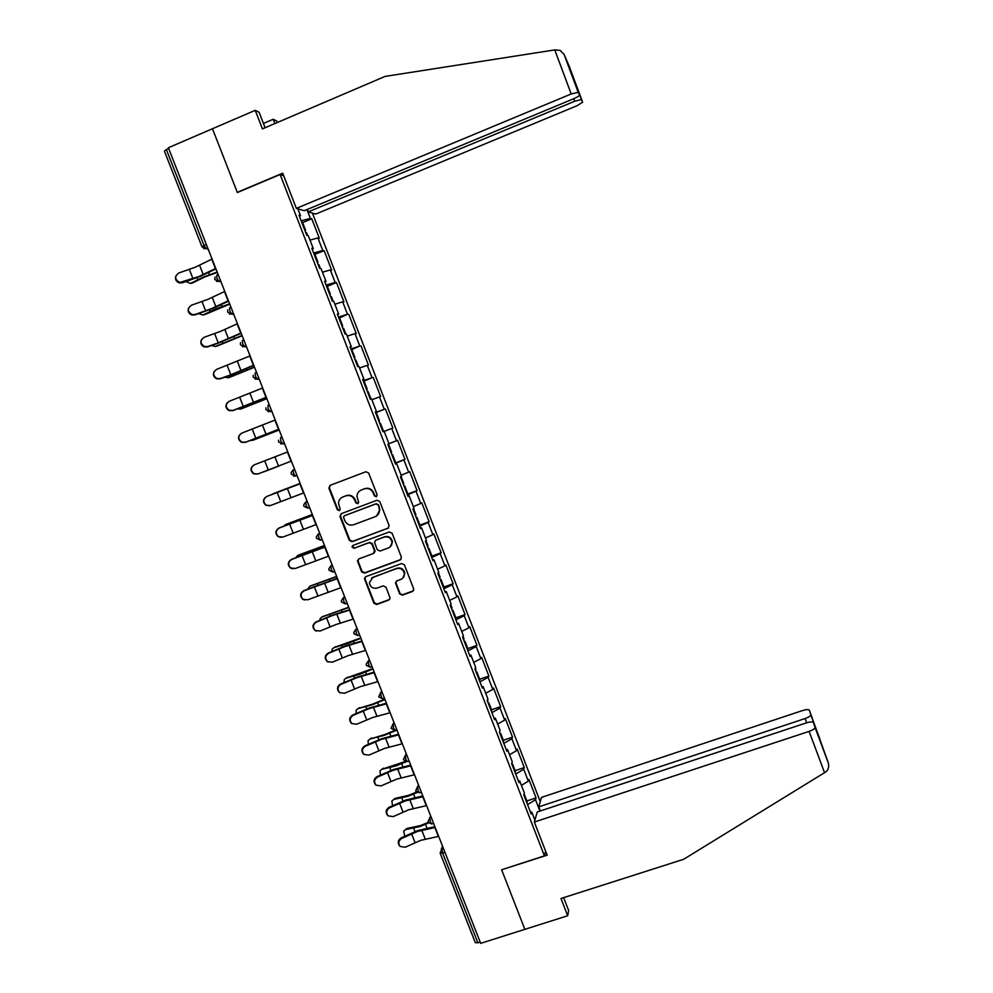 <?xml version="1.0" encoding="UTF-8"?>
<svg xmlns="http://www.w3.org/2000/svg" width="993" height="993" viewBox="0 0 993 993"><rect width="100%" height="100%" fill="white"/><g stroke="black" fill="none" stroke-linecap="round" stroke-linejoin="round"><path stroke-width="1.49" d="M376.273 496.711L377.117 494.75L368.664 473.04L365.871 471.749L330.061 485.366L328.882 488.146L337.322 509.744L339.271 510.638L340.202 509.285L338.514 503.215C338.7 500.236 340.127 498.163 342.808 497.009L345.787 495.879C349.797 494.812 352.763 496.19 354.687 499.988L355.779 502.793L357.728 503.687L358.672 502.272L356.983 496.5C357.07 493.397 358.51 491.237 361.303 490.008L364.294 488.879C368.316 487.811 371.295 489.189 373.219 493L374.311 495.805L376.273 496.711M399.62 593.839L402.401 595.142L412.48 591.48L413.82 589.283L404.387 564.818L401.594 563.528L365.784 576.672L364.443 578.683L373.889 603.198L376.657 604.489L388.76 600.095L390.112 597.997L385.979 587.161L383.211 585.87L377.203 588.055C372.871 588.874 370.265 587.086 369.384 582.68L372.983 577.256L396.555 568.617C400.738 567.773 403.344 569.448 404.387 573.656C404.486 576.424 403.282 578.36 400.775 579.453L396.84 580.893L395.499 583.015L399.62 593.839L402.823 594.72L413.423 590.773M501.626 869.769L524.863 929.336L480.686 943.35L168.363 147.734L212.465 128.742L237.364 192.543L280.125 174.52L544.425 855.842L501.626 869.769M387.915 528.375L389.119 525.595L379.76 501.539L376.968 500.249L341.158 513.716L339.966 516.497L349.325 540.415L352.105 541.694L388.598 527.941M392.086 533.229L401.42 557.21L400.216 559.978L364.394 573.135L361.626 571.844L357.48 560.884L358.833 558.898L373.318 553.535L374.51 550.78L371.854 543.99L369.073 542.699L354.004 548.297L351.956 546.845L352.887 545.467L389.293 531.938L392.086 533.229M545.616 851.15L544.425 855.842M540.254 801.612L312.41 213.085M280.125 174.52L283.737 175.848M526.873 800.954L536.059 797.9L528.909 779.443L528.338 781.168L521.412 785.376M536.059 797.9L535.512 799.7L539.919 811.082M534.879 820.119L531.776 812.113L531.205 814.024L523.808 794.946L524.416 793.109L519.674 780.895L519.054 782.683L511.631 763.555L512.289 761.83L507.535 749.578L506.864 751.254L499.417 732.064L500.124 730.463L495.358 718.175L494.638 719.726L487.178 700.475L487.923 698.998L483.144 686.672L482.375 688.099L474.89 668.81L475.684 667.445L470.893 655.082L470.074 656.398L462.577 637.034L463.421 635.805L458.605 623.393L457.748 624.585L450.214 605.171L451.107 604.054L446.291 591.617L445.373 592.684L437.826 573.209L438.769 572.216L433.929 559.742L432.96 560.685L425.389 541.148L426.382 540.291L421.541 527.779L420.523 528.599L412.927 508.999L413.969 508.267L409.104 495.718L408.036 496.401L400.415 476.752L401.52 476.144L396.629 463.557L395.512 464.116L387.878 444.405L389.02 443.921L384.13 431.297L382.963 431.732L375.292 411.971L376.496 411.611L371.581 398.95L370.364 399.26L362.668 379.425L363.922 379.202L359.007 366.504L357.728 366.678L350.02 346.793L351.323 346.694L346.383 333.958L345.055 334.008L337.322 314.061L338.675 314.086L333.722 301.313L332.345 301.227L324.587 281.218L326.002 281.379L321.024 268.569L319.597 268.358L311.814 248.287L313.279 248.573L308.302 235.726L306.812 235.378L299.005 215.258L300.519 215.68L297.863 208.815M306.949 209.585L310.362 218.41L301.164 220.831M302.617 222.606L311.79 218.808L310.362 218.41M311.79 218.808L319.324 238.258L317.921 237.935L322.775 250.447L313.651 253.016M317.487 262.897L317.959 262.164L314.893 254.27L324.152 250.72L322.775 250.447M324.152 250.72L331.662 270.121L330.321 269.922L335.15 282.409L326.101 285.103M327.305 286.269L336.478 282.546L335.15 282.409M336.478 282.546L343.963 301.884L342.672 301.81L347.488 314.26L338.501 317.102M339.432 318.033L347.488 314.26M348.766 314.284L356.239 333.561L354.985 333.611L359.789 346.023L350.877 349.002M351.187 349.821L359.789 346.023M361.018 345.924L368.465 365.151L367.273 365.325L372.065 377.7L363.215 380.815M363.413 381.324L372.065 377.7M373.244 377.477L380.667 396.641L379.512 396.939L384.291 409.277L375.515 412.529M375.59 412.74L384.291 409.277M385.421 408.942L392.831 428.045L391.726 428.467L396.492 440.768L388.933 443.71M395.115 463.098L404.958 459.362L397.572 440.309L396.492 440.768M404.958 459.362L403.903 459.896L408.644 472.159L401.16 475.225M407.204 494.278L417.048 490.579L409.687 471.576L408.644 472.159M417.048 490.579L416.042 491.237L420.771 503.463L413.336 506.641M419.269 525.359L429.1 521.71L421.764 502.768L420.771 503.463M429.1 521.71L428.144 522.479L432.861 534.681L425.488 537.97M431.868 556.154L441.115 552.753L433.804 533.862L432.861 534.681M441.115 552.753L440.209 553.647L444.926 565.799L437.603 569.212M443.921 587.037L453.106 583.71L445.807 564.868L444.926 565.799M453.106 583.71L452.249 584.716L456.941 596.83L449.68 600.355M455.874 617.857L465.059 614.568L457.785 595.788L456.941 596.83M465.059 614.568L464.24 615.685L468.932 627.775L461.72 631.424M467.802 648.59L476.975 645.351L469.726 626.62L468.932 627.775M476.975 645.351L476.206 646.58L480.873 658.632L473.723 662.393M479.681 679.237L488.866 676.034L481.63 657.354L480.873 658.632M488.866 676.034L488.134 677.375L492.789 689.403L485.701 693.263M491.535 709.796L500.708 706.631L493.496 688.012L492.789 689.403M500.708 706.631L500.038 708.096L504.68 720.074L497.642 724.058M503.352 740.269L512.525 737.141L505.338 718.572L504.68 720.074M512.525 737.141L511.891 738.718L516.521 750.671L509.546 754.754M515.131 770.655L524.304 767.564L517.142 749.045L516.521 750.671M524.304 767.564L523.721 769.252L528.338 781.168M518.358 780.883L519.674 780.895M523.721 769.252L515.702 774.056M506.231 749.616L507.535 749.578M511.891 738.718L503.811 743.385M494.067 718.249L495.358 718.175M500.038 708.096L491.883 712.639M481.866 686.796L483.144 686.672M488.134 677.375L479.929 681.794M469.627 655.243L470.893 655.082M476.206 646.58L467.926 650.862M457.363 623.592L458.605 623.393M464.24 615.685L455.899 619.843M445.05 591.865L446.291 591.617M452.249 584.716L443.834 588.725M432.712 560.027L433.929 559.742M440.209 553.647L431.732 557.52M420.324 528.102L421.541 527.779M428.144 522.479L419.605 526.228M407.912 496.078L409.104 495.718M416.042 491.237L407.428 494.849M395.45 463.967L396.629 463.557M403.903 459.896L395.226 463.371M391.726 428.467L384.154 431.359M375.342 412.083L376.496 411.611M379.512 396.939L371.879 399.72M362.78 379.723L363.922 379.202M367.273 365.325L359.578 367.981M350.194 347.252L351.323 346.694M354.985 333.611L347.24 336.155M337.57 314.694L338.675 314.086M342.672 301.81L334.864 304.23M324.897 282.037L326.002 281.379M330.321 269.922L322.44 272.219M312.199 249.268L313.279 248.573M317.921 237.935L309.99 240.107M168.661 148.516L166.34 149.509L204.024 245.47L206.345 244.501M201.939 246.711L164.391 151.11L166.34 149.509M299.464 216.412L300.519 215.68M480.252 942.245L475.349 942.767L440.197 853.285M530.448 812.063L531.776 812.113M535.512 799.7L527.568 804.628M376.707 496.45L374.783 495.544L373.691 492.739C371.767 488.928 368.788 487.563 364.766 488.63L364.294 488.879M360.782 490.232L364.766 488.63M342.349 497.195L346.296 495.606C350.293 494.551 353.26 495.917 355.184 499.715L356.276 502.52L358.163 503.439M330.21 485.304L329.415 487.898L337.843 509.459L339.705 510.377M341.133 513.729L340.487 516.199L349.834 540.08L352.602 541.359L388.35 528.053M377.836 504.841L375.875 503.935L344.447 515.739L343.504 517.105L344.77 520.63C346.681 524.416 349.648 525.793 353.645 524.738L375.131 516.708C378.035 515.429 379.475 513.17 379.45 509.943L378.296 504.556L375.875 503.935M344.546 515.69L376.335 503.65M376.62 515.913L379.909 509.657L378.978 507.795M378.296 504.556L379.438 507.51M358.572 559.009L358.125 561.281L362.11 571.471L364.878 572.75L401.048 559.407M374.063 553.051L375.118 551.127L372.325 543.643L369.545 542.364L354.004 548.297M352.85 545.48L352.453 546.498L354.489 547.95M388.4 547.962C390.87 546.882 392.074 544.971 392.012 542.228C391.006 537.945 388.4 536.245 384.167 537.101L375.838 540.192L374.498 542.265L377.29 549.75L380.083 551.041L388.4 547.962M390.1 546.957L392.446 541.893C391.453 537.623 388.834 535.91 384.614 536.766L384.167 537.101M375.602 540.291L384.614 536.766M396.381 581.116L396.07 583.239L400.042 593.429M402.848 578.112L404.809 573.271C403.766 569.063 401.16 567.388 396.989 568.232L396.555 568.617M371.605 578L396.989 568.232M365.449 576.834L365.064 579.018L374.361 602.763L377.117 604.054L389.69 599.412M185.939 281.553L190.445 283.427L192.344 283.055L204.657 277.01L217.306 272.417M217.157 272.032L203.739 276.923L190.445 283.427M192.344 283.055L190.879 283.34M305.112 230.984L305.546 230.153L304.752 230.078M302.58 222.506L301.686 222.147M306.589 232.871L305.707 232.548M212.055 259.049L195.311 267.204L178.79 272.988C174.334 276.451 174.681 279.604 179.832 282.459L198.96 276.488L215.729 268.408M215.928 268.892L199.903 276.575L182.278 282.794L179.646 282.968C176.22 281.813 174.917 279.554 175.749 276.191M554.764 49.911L560.151 50.382L564.086 54.454L578.274 92.324L571.198 93.963L554.764 49.911L385.061 76.411L262.425 128.891L255.226 110.335L212.465 128.742L237.277 192.332L282.707 173.192L296.348 208.369L571.198 93.963M255.226 110.335L259.086 112.246L265.094 127.749M307.333 209.424L308.277 211.869L315.724 214.066L576.859 105.804L582.655 102.217L581.426 99.548L574.686 101.261L573.743 98.717M308.277 211.869L574.686 101.261M263.43 123.455L273.212 119.259L276.762 121.022L277.345 122.511M274.887 123.566L273.212 119.259M296.348 208.369L304.268 210.702L573.52 98.816C577.392 97.128 579.378 95.887 579.49 95.067L578.274 92.324M572.191 75.48L581.526 99.648M582.655 102.217L569.237 66.32M534.321 822.043L809.121 731.382C812.733 730.091 814.719 728.812 815.092 727.546L813.478 722.581C812.708 721.588 810.362 721.688 806.428 722.867L537.25 811.976L534.321 822.043L547.168 855.172L501.788 869.719M815.054 727.31L828.323 763.034C829.155 766.919 828.373 769.848 825.977 771.809L683.668 859.28L560.983 898.491L567.673 915.757L568.654 910.531L563.652 897.635M567.673 915.757L524.863 929.336L501.701 869.967M810.847 714.662L809.357 710.206C808.625 709.287 806.353 709.399 802.555 710.554L541.483 797.391L538.727 806.875L805.075 718.56C808.587 717.294 810.511 716.065 810.871 714.861L819.175 737.861M540.316 810.958L538.727 806.875M198.724 313.602L202.895 315.017L204.769 314.595L229.743 304.119M229.619 303.796L216.251 308.711L202.895 315.017M204.769 314.595L203.54 314.868M317.959 262.164L317.189 262.127M314.893 254.27L314.123 254.22M318.989 264.821L318.145 264.585M211.534 345.527L215.307 346.507L217.157 346.036L242.155 335.721M242.056 335.46L215.307 346.507M217.157 346.036L216.164 346.284M329.825 294.71L330.321 294.065L329.577 294.089M327.342 286.381L326.523 286.207M331.339 296.684L330.532 296.547M224.381 377.328L229.507 377.39L254.531 367.236M254.456 367.038L227.67 377.911M229.507 377.39L228.75 377.601M342.126 326.436L342.659 325.878L341.94 325.952M339.68 318.182L338.886 318.095M343.665 328.447L342.883 328.41M237.302 408.992L241.82 408.644L266.869 398.665M266.807 398.528L240.008 409.215M354.389 358.063L354.96 357.604L354.253 357.728M351.969 349.884L351.224 349.896M355.941 360.124L355.209 360.174M250.348 440.495L254.096 439.825L279.17 429.994M279.132 429.919L252.309 440.433M366.616 389.604L367.224 389.231L366.541 389.417M364.232 381.498L363.512 381.597M368.192 391.714L367.484 391.85M224.766 291.433L207.959 299.34L191.488 305.199C187.131 308.475 187.367 311.603 192.195 314.57L195.149 314.471L211.596 308.587L228.427 300.755M228.589 301.164L212.514 308.612L194.938 314.918L191.984 315.017C188.62 313.651 187.491 311.305 188.583 308.004M237.439 323.718L220.57 331.377L204.148 337.297C199.891 340.438 200.015 343.528 204.546 346.582L207.798 346.545L218.261 342.846L241.088 333.015M241.225 333.338L218.001 343.243L207.562 346.929L204.322 346.967C200.996 345.365 200.04 342.92 201.467 339.656M250.075 355.904L216.784 369.309C212.601 372.325 212.651 375.379 216.908 378.494L220.409 378.532L230.835 374.771L253.712 365.176M253.811 365.424L230.55 375.106L220.148 378.854L216.648 378.817C213.321 376.943 212.564 374.386 214.401 371.159M262.673 387.99L229.371 401.234C225.274 404.126 225.25 407.155 229.259 410.308L232.983 410.419L266.31 397.237M266.372 397.411L232.71 410.68L228.973 410.568C225.597 408.371 225.088 405.69 227.434 402.537M275.235 419.989L241.92 433.06C237.91 435.853 237.811 438.844 241.597 442.034L245.532 442.22L278.859 429.199M278.896 429.299L245.221 442.419L241.299 442.233C237.513 439.055 237.625 436.076 241.609 433.271M278.983 466.002L264.572 471.563L278.983 466.002M263.766 471.749L264.572 471.563M378.817 421.057L379.45 420.771L378.792 420.995M379.45 420.771L376.446 413.001L375.776 413.212M383.41 430.962L382.752 431.21L383.41 430.962L380.393 423.192L379.736 423.428M287.759 451.889L254.431 464.786C250.509 467.504 250.335 470.459 253.923 473.661L258.031 473.922L291.371 461.075M291.371 461.1L257.696 474.058L253.6 473.81C250.099 470.769 250.174 467.852 253.823 465.059M300.147 483.442L273.286 493.658L300.134 483.405M273.286 493.658L272.305 494.291M391.639 452.2L391.006 452.498M387.978 444.69L388.648 444.467L388.002 444.727M391.912 454.831L392.583 454.633L391.95 454.918M392.583 454.633L395.586 462.378L394.953 462.676M269.662 505.772L265.888 505.288C262.5 502.086 262.723 499.156 266.558 496.525L266.906 496.426C263.058 499.069 262.835 501.999 266.236 505.201L270.493 505.536L303.846 492.863M266.906 496.426L300.246 483.703M300.234 483.665L266.558 496.525M286.89 524.031L312.336 514.498M312.373 514.585L285.488 524.639L283.911 526.067M404.039 486.086L404.747 485.974L404.126 486.309M281.23 537.387L278.164 536.679C274.937 533.477 275.21 530.585 278.971 528.003L279.343 527.966C275.57 530.547 275.297 533.44 278.536 536.654L282.918 537.052L316.283 524.552M279.343 527.966L312.696 515.417M312.658 515.305L278.971 528.003M298.819 554.988L324.5 545.492M324.562 545.641L297.652 555.534L295.777 557.619M416.117 517.254L416.861 517.241L416.266 517.626M292.848 568.79L290.415 567.996C287.337 564.781 287.66 561.926 291.359 559.407L291.743 559.419C288.044 561.939 287.722 564.818 290.812 568.021L295.318 568.48L328.683 556.142M291.743 559.419L325.108 547.044M325.034 546.845L291.359 559.407M310.735 585.858L336.639 576.399M336.714 576.61L309.791 586.329L307.756 589.048M428.169 548.335L428.951 548.397L428.368 548.831M304.553 600.008L302.654 599.213C299.712 596.011 300.06 593.181 303.697 590.698L304.106 590.785C300.469 593.255 300.122 596.098 303.064 599.3L307.669 599.809L341.058 587.645M304.106 590.785L337.496 578.571M337.384 578.298L303.697 590.698M322.613 616.653L348.742 607.219M348.841 607.493L321.893 617.038L320.28 618.354L319.796 620.34M439.998 576.921L439.514 577.566M440.197 579.329L440.991 579.478L440.433 579.962M443.896 586.95L443.412 587.633M316.333 631.076L314.868 630.344C312.05 627.154 312.423 624.349 316.01 621.916L316.444 622.052C312.857 624.485 312.472 627.303 315.302 630.493L319.994 631.051L335.919 624.547L353.384 619.061M316.444 622.052L332.382 615.561L349.834 610.012M349.697 609.665L333.052 615.002L316.01 621.916M334.48 647.374L360.807 637.953M360.931 638.276L347.91 643.501L333.958 647.659L332.283 649.025L331.873 651.507M452.014 607.877L451.554 608.61M452.175 610.223L453.007 610.459L452.473 610.993M455.886 617.882L455.439 618.639M328.199 662.058L327.045 661.4C324.339 658.21 324.761 655.43 328.273 653.034L328.733 653.233C325.207 655.628 324.798 658.421 327.504 661.611L332.283 662.207L348.158 655.641L365.685 650.378M328.733 653.233L344.633 646.679L362.135 641.354M361.973 640.932L345.266 646.058L328.273 653.034M346.321 678.008L372.834 668.599M372.983 668.984L359.987 674.222L345.986 678.207L344.261 679.622L343.975 682.576M463.979 638.747L463.557 639.566M464.128 641.044L464.997 641.366L464.476 641.937M467.84 648.714L467.43 649.571M340.115 692.94L339.209 692.357C336.602 689.192 337.049 686.424 340.512 684.065L340.996 684.314C337.521 686.684 337.086 689.452 339.68 692.63L344.521 693.263L360.36 686.635L377.936 681.608M340.996 684.314L356.835 677.71L374.411 672.609M374.212 672.112L357.455 677.027L340.512 684.065M358.138 708.555L372.623 704.136L384.825 699.159M384.999 699.593L372.04 704.869L357.989 708.654L356.202 710.107L356.102 713.52M475.908 669.518L475.523 670.424M476.044 671.764L476.938 672.174L476.441 672.795M479.768 679.473L479.383 680.404M352.068 723.748L351.336 723.239C348.828 720.086 349.288 717.343 352.714 714.997L353.223 715.308C349.784 717.654 349.325 720.397 351.845 723.562L356.735 724.232L372.512 717.554L390.162 712.738M353.223 715.308L369.011 708.642L386.637 703.764M386.414 703.205L369.607 707.91L352.714 714.997M396.989 730.116L384.055 735.416L369.955 739.015L384.614 734.634L396.79 729.619M371.531 737.936L368.118 740.517L368.254 744.353M487.811 700.214L487.451 701.207M487.923 702.399L488.854 702.883L488.37 703.565M491.659 710.132L491.312 711.149M364.034 754.469L363.438 754.035C361.03 750.894 361.502 748.163 364.878 745.855L365.412 746.215C362.023 748.536 361.539 751.267 363.972 754.419L368.924 755.114L384.651 748.374L402.351 743.782M365.412 746.215L381.151 739.487L398.838 734.832M398.59 734.199L381.722 738.693L364.878 745.855M381.771 769.314L405.243 761.507M406.311 761.693L396.033 765.888L381.883 769.29L379.996 770.829L380.406 775.074M499.764 732.946L500.733 733.517L500.273 734.249M503.513 740.704L503.203 741.808M375.95 785.091L375.515 784.743C373.182 781.615 373.678 778.909 377.017 776.613L377.563 777.035C374.224 779.331 373.716 782.05 376.062 785.178L381.064 785.91L396.741 779.108L414.503 774.739M377.563 777.035L393.253 770.245L411.003 765.814M410.717 765.106L393.799 769.401L377.017 776.613M393.563 799.526L395.313 798.31L408.495 795.368L416.464 792.116M417.072 792.563L407.986 796.262L393.774 799.477L391.85 801.053L392.583 805.695M511.68 763.418L512.574 764.064L512.127 764.833M515.33 771.189L515.057 772.38M387.816 815.576L387.568 815.365C385.296 812.249 385.818 809.556 389.107 807.284L389.678 807.768C386.376 810.04 385.867 812.746 388.126 815.861L393.166 816.618L408.793 809.754L426.618 805.608M389.678 807.768L405.318 800.917L423.13 796.709M422.819 795.927L405.839 800.01L389.107 807.284M405.343 829.651L407.155 828.373L420.387 825.605L428.095 822.44M428.492 823.048L419.902 826.548L405.64 829.589L403.667 831.191L404.759 836.193M524.118 794.015L523.956 795.343M527.122 801.587L526.873 802.853M400.167 846.458L399.583 845.899C397.386 842.809 397.92 840.128 401.172 837.869L401.768 838.402C398.503 840.674 397.97 843.355 400.167 846.458L405.243 847.228L420.821 840.301L438.695 836.379M401.768 838.402L417.358 831.501L435.219 827.517M434.884 826.66L417.854 830.533L401.172 837.869M207.76 248.089L206.196 248.746L201.989 246.835L204.024 245.47L206.196 248.746L208.133 249.069M444.951 852.317L442.63 853.086L477.931 942.978M442.853 846.979L441.984 848.916L442.63 853.086L440.122 853.074L441.984 848.916L443.437 848.444M207.798 248.188L203.639 248.635M214.86 279.604L219.031 281.503L216.921 278.313L216.747 275.26L218.187 274.664M220.657 280.957L219.217 281.553L220.955 281.702M227.695 312.274L231.841 314.16L229.78 311.057L229.582 307.942L231.021 307.358M233.479 313.627L232.039 314.222L233.727 314.247M240.492 344.856L244.601 346.731L242.602 343.715L242.366 340.525L243.819 339.954M246.276 346.209L244.824 346.78L246.463 346.694M253.24 377.328L257.324 379.202L255.387 376.26L255.127 373.02L256.566 372.449M259.024 378.681L257.572 379.252L259.161 379.041M265.963 409.712L270.022 411.586L268.135 408.719L267.849 405.405L269.289 404.846M271.734 411.065L270.282 411.623L271.821 411.288M278.648 441.997L282.67 443.859L280.833 441.078L280.522 437.702L281.975 437.143M284.408 443.337L282.955 443.908L284.445 443.437M294.611 469.341L293.171 469.9L294.611 469.341M297.044 475.523L293.605 476.168M307.172 501.328L305.77 501.999L307.222 501.453M309.642 507.622L307.867 508.143L306.142 505.499L305.77 501.999L303.771 504.705L303.895 506.269M319.684 533.216L318.343 534.011L319.783 533.464M322.191 539.609L320.416 540.142L318.728 537.573L318.343 534.011L316.32 536.791L316.457 538.268M332.171 565.005L330.868 565.923L332.32 565.389M334.715 571.509L332.928 572.055L331.29 569.548L330.868 565.923L328.844 568.766L328.993 570.168M344.608 596.706L343.367 597.736L344.807 597.215M347.202 603.322L345.39 603.868L343.801 601.423L343.367 597.736L341.344 600.641L341.48 601.969M357.021 628.321L355.817 629.463L357.269 628.941M359.652 635.024L357.828 635.582L356.288 633.211L355.817 629.463L353.793 632.404L353.942 633.683M369.396 659.836L368.242 661.09L369.681 660.568M381.722 691.252L380.617 692.63L382.069 692.121M394.022 722.581L392.967 724.071L394.407 723.562M406.286 753.811L405.281 755.425L406.72 754.928M418.512 784.966L417.544 786.679L418.996 786.183M430.701 816.023L429.783 817.847L431.235 817.363M216.586 281.429L220.62 280.845M229.495 314.123L233.442 313.515M242.379 346.731L246.227 346.085M255.226 379.239L258.974 378.556M268.048 411.648L271.685 410.928M280.845 443.958L284.358 443.213M296.994 475.399L295.293 476.044L293.506 473.338L293.171 469.9L291.172 472.519L291.284 474.182L295.591 476.081M366.405 665.409L370.228 667.209L368.726 664.9L368.242 661.09L366.206 664.081L366.367 665.298M372.04 666.576L370.625 667.159M378.792 696.949L382.603 698.749L381.138 696.49L380.617 692.63L378.743 696.825M384.415 698.116L383 698.675M391.143 728.403L394.929 730.203L393.513 727.993L392.967 724.071L391.093 728.254M396.766 729.557L395.338 730.103M403.456 759.757L407.217 761.557L405.839 759.409L405.281 755.425L403.406 759.595M407.254 761.544L409.079 760.923M415.744 791.024L419.48 792.811L418.14 790.726L417.544 786.679L415.682 790.85M419.766 792.724L421.342 792.191M427.983 822.192L431.707 823.991L430.403 821.956L429.783 817.847L427.921 822.005M433.593 823.358L432.116 823.855M197.768 279.654L196.999 277.717M209.511 274.726L208.642 272.492M199.593 265.268L203.242 274.564M189.353 269.438L193.002 278.71M211.745 259.21L215.419 268.557M569.473 66.854L564.471 55.335M579.49 95.067L571.906 73.867M828.025 762.09L809.357 710.206M819.908 738.966L813.478 722.581M824.562 772.753L809.121 731.382M806.651 722.792L805.075 718.56M210.255 311.38L209.61 309.754M222.01 306.514L221.278 304.64M222.705 343.007L222.184 341.704M234.46 338.216L233.876 336.701M235.118 374.56L234.72 373.554M246.885 369.818L246.438 368.664M247.493 406L247.22 405.318M259.272 401.333L258.962 400.539M212.241 297.453L215.891 306.713M202.013 301.574L205.65 310.834M224.455 291.582L228.117 300.904M224.865 329.527L228.489 338.774M214.625 333.623L218.261 342.846M237.128 323.867L240.778 333.151M237.439 361.526L241.063 370.737M227.211 365.573L230.835 374.771M249.764 356.04L253.401 365.312M249.988 393.414L253.6 402.599M239.76 397.436L243.372 406.609M262.351 388.126L265.987 397.374M262.487 425.215L266.087 434.375M252.259 429.199L255.859 438.335M274.912 420.126L278.536 429.336M274.962 456.929L278.549 466.052M264.734 460.864L268.321 469.987M287.436 452.026L291.048 461.211M287.387 488.544L290.974 497.642M277.171 492.441L280.746 501.539M299.923 483.827L303.523 492.987M287.213 523.894L285.488 524.639M299.787 520.059L303.361 529.132M289.571 523.932L293.146 532.993M312.373 515.541L315.96 524.664M305.621 553.697L305.335 552.952M299.365 554.739L297.652 555.534M317.475 549.452L317.139 548.583M312.15 551.487L315.7 560.536M301.934 555.323L305.496 564.359M324.785 547.155L328.36 556.254M317.921 584.939L317.512 583.884M311.479 585.485L309.791 586.329M329.788 580.793L329.316 579.577M324.475 582.829L328.025 591.853M314.26 586.627L317.81 595.639M337.161 578.683L340.723 587.757M330.173 616.082L329.651 614.729M323.557 616.156L321.893 617.038M342.076 612.036L341.455 610.484M336.764 614.071L340.301 623.07M326.548 617.845L330.086 626.831M349.499 610.112L353.049 619.16M342.399 647.126L341.753 645.487M335.597 646.728L333.958 647.659M354.315 643.203L353.57 641.304M349.015 645.239L352.54 654.201M338.812 648.963L342.337 657.925M361.8 641.453L365.35 650.477M354.588 678.095L353.818 676.159M347.612 677.214L345.986 678.207M366.529 674.272L365.647 672.038M361.229 676.295L364.741 685.244M351.026 679.994L354.538 688.931M374.076 672.695L377.601 681.695M366.74 708.965L365.858 706.743M359.59 707.624L357.989 708.654M378.693 705.253L377.688 702.684M373.405 707.277L376.918 716.189M363.215 710.938L366.715 719.838M386.302 703.851L389.827 712.825M378.854 739.748L377.861 737.228M390.832 736.136L389.69 733.231M385.557 738.159L389.057 747.059M375.354 741.783L378.854 750.671M398.503 734.919L402.016 743.869M390.932 770.444L389.827 767.639M383.435 768.172L381.883 769.29M402.935 766.944L401.668 763.704M397.672 768.954L401.147 777.829M387.469 772.542L390.957 781.404M410.655 765.901L414.168 774.813M402.984 801.053L401.755 797.95M395.313 798.31L393.774 799.477M415.012 797.652L413.609 794.077M409.737 799.663L413.225 808.513M399.558 803.225L403.034 812.051M422.782 796.783L426.282 805.683M414.987 831.563L413.659 828.187M407.155 828.373L405.64 829.589M427.04 828.274L425.513 824.376M421.777 830.285L425.252 839.097M411.599 833.81L415.062 842.61M434.872 827.579L438.36 836.454M215.022 276.973L214.823 279.492M227.769 309.866L227.658 312.187M240.505 342.635L240.467 344.782M253.215 375.28L253.227 377.278M265.888 407.813L265.95 409.675M278.549 440.222L278.636 441.972M303.895 506.293L307.867 508.143L309.593 507.497M316.469 538.305L320.416 540.142L322.154 539.497M329.018 570.218L332.928 572.055L334.678 571.397M341.518 602.043L345.39 603.868L347.165 603.223M353.98 633.77L357.828 635.582L359.615 634.937M441.202 849.313L442.58 846.259M305.546 230.153L302.48 222.246M307.644 235.577L306.502 232.623M581.426 99.548L572.08 74.463M578.174 92.225L564.086 54.454M810.871 714.861L819.684 738.519M819.498 738.221L821.087 742.963M828.323 763.034L815.092 727.546M320.404 268.47L318.902 264.622M330.321 294.065L327.28 286.195M333.114 301.276L331.277 296.522M342.659 325.878L339.618 318.033M345.8 333.971L343.615 328.323M354.96 357.604L351.932 349.784M358.448 366.578L355.904 360.037M367.224 389.231L364.208 381.436M371.047 399.087L368.167 391.664M391.652 452.212L388.648 444.467M403.803 483.566L401.035 476.417M407.738 493.707L404.747 485.974M415.93 514.833L413.51 508.59M419.853 524.937L416.861 517.241M428.02 546.013L425.947 540.664M431.918 556.08L428.951 548.397M440.073 577.094L438.347 572.651M443.97 587.136L440.991 579.478M452.088 608.088L450.71 604.551M455.973 618.093L453.007 610.459M464.066 638.983L463.048 636.339M467.939 648.975L464.997 641.366M476.019 669.803L475.337 668.041M479.88 679.758L476.938 672.174M487.935 700.524L487.6 699.655M491.783 710.454L488.854 702.883M503.65 741.063L500.733 733.517M515.491 771.586L512.574 764.064M527.283 802.021L524.378 794.512"/></g></svg>
